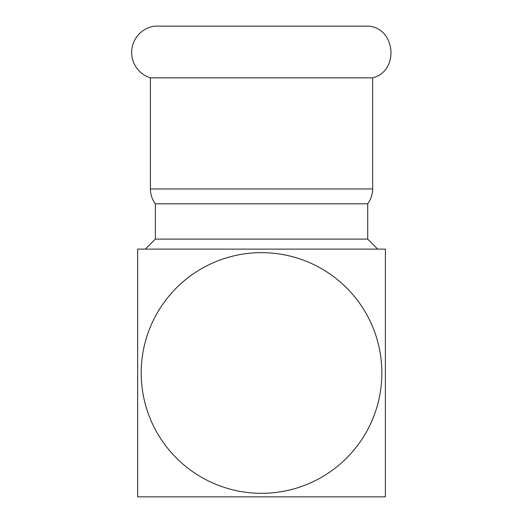 <?xml version="1.0" encoding="UTF-8"?>
<svg xmlns="http://www.w3.org/2000/svg" width="523" height="523" viewBox="0 0 523 523"><rect width="100%" height="100%" fill="white"/><g stroke="black" fill="none" stroke-linecap="round" stroke-linejoin="round"><path stroke-width="0.78" d="M150.402 77.849C143.106 75.469 137.732 70.86 134.28 64.009C131.057 57.053 130.776 49.979 133.443 42.788C137.418 33.511 144.368 27.967 154.292 26.15L368.761 26.15C395.983 28.602 399.199 71.344 372.657 77.849L150.402 77.849L150.402 188.947L372.657 188.947C372.611 194.438 370.957 199.394 367.702 203.813L155.357 203.813L155.357 239.103L367.702 239.103L367.702 203.813M155.357 239.103L145.342 249.111L377.711 249.111L367.702 239.103M137.66 496.85L137.66 249.111L385.399 249.111L385.399 496.85L137.66 496.85M261.526 252.655A120.329 120.329 0 0 0 141.197 372.984A120.329 120.329 0 0 0 261.526 493.313A120.329 120.329 0 0 0 381.855 372.984A120.329 120.329 0 0 0 261.526 252.655M150.402 188.947C150.447 194.438 152.095 199.394 155.357 203.813M372.657 188.947L372.657 77.849"/></g></svg>
